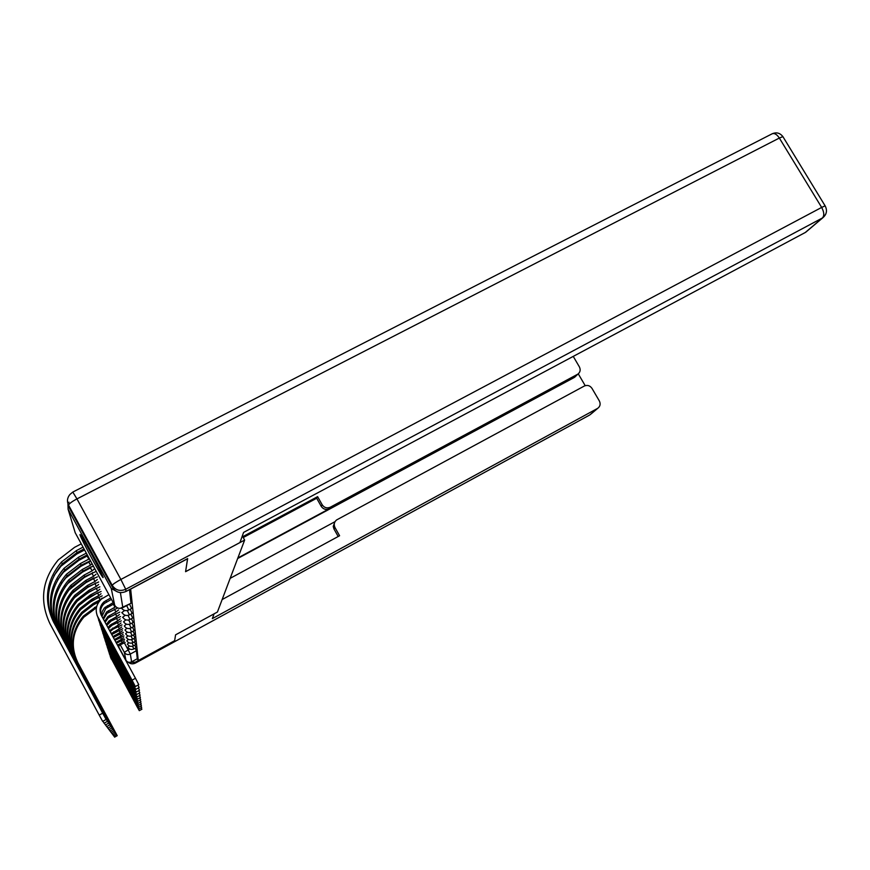 <?xml version="1.0" encoding="UTF-8"?>
<svg xmlns="http://www.w3.org/2000/svg" width="870" height="870" viewBox="0 0 870 870"><rect width="100%" height="100%" fill="white"/><g stroke="black" fill="none" stroke-linecap="round" stroke-linejoin="round"><path stroke-width="1.3" d="M131.577 608.478L129.521 604.106M132.131 613.383L130.195 609.25M128.053 615.394L130.022 619.462L132.697 618.026L130.826 614.111M133.164 622.42L131.413 618.722M129.358 624.312L131.131 627.966L133.665 626.596L131.979 623.083M134.089 630.554L132.512 627.226M130.533 632.349L132.131 635.644L134.535 634.339L133.012 631.163M134.915 637.928L133.491 634.904M135.307 641.353L133.947 638.471M135.677 644.626L134.371 641.875M132.534 646.236L133.86 648.955L136.057 647.758L134.785 645.127M118.668 645.529L119.081 646.04L118.864 645.42M80.018 534.909C80.834 538.628 103.204 579.909 103.106 577.506L103.095 577.299C102.834 574.581 79.909 532.201 79.975 534.572L80.018 534.909M187.626 558.714L130.652 589.11L138.276 660.537L174.652 640.679L175.577 634.828L217.424 612.023L244.644 540.063L185.582 571.688L187.572 558.616M67.936 503.708L68.099 509.233L111.273 588.533L117.374 591.85M68.969 502.153L68.469 502.795M138.276 660.537L137.297 658.742L131.587 661.852C129.238 662.853 127.357 662.32 125.943 660.254L118.113 645.823M242.338 535.92L244.644 540.063M129.489 589.599L130.989 603.28M137.297 658.742L136.394 650.738L135.176 648.237M110.283 656.676L136.916 706.429L139.309 710.659L137.166 705.711M141.179 707.778L141.886 709.235L139.309 710.659M117.918 645.932L125.149 642.462M124.345 640.983L122.235 642.56L121.18 640.625L122.224 642.538L117.493 645.138M109.772 654.773L136.818 705.907M114.568 731.028L117.222 735.683L114.612 737.14L113.937 735.933M117.222 735.683L77.843 662.614C70.231 646.421 72.21 631.305 83.759 617.254L96.396 607.782M114.655 730.974L77.354 661.809C69.709 645.518 71.688 630.293 83.324 616.156L96.766 606.249M98.865 601.899L90.926 606.205M82.139 613.219L80.877 614.557M109.348 653.772L136.59 704.635L139.026 708.963L136.851 703.895M140.918 705.983L141.669 707.506L139.026 708.963M116.439 643.191L124.573 639.265M123.736 637.721L121.572 639.341L120.473 637.318L121.572 639.309M115.993 642.364L121.572 639.341M108.826 651.771L110.022 655.24L136.481 704.091M108.38 650.727L136.242 702.764L138.732 707.19L136.514 701.992M140.657 704.102L141.44 705.69L138.732 707.19M114.905 640.374L123.975 635.916M123.105 634.295L120.886 635.97L119.734 633.849L120.876 635.937M114.448 639.537L120.886 635.97M107.836 648.639L109.054 652.228L136.133 702.199M129.586 662.375L135.339 662.19L174.642 640.733L175.577 634.85L214.053 613.861M214.063 613.872L212.345 618.613L597.755 408.302C600.235 406.377 600.768 403.908 599.332 400.907L591.991 388.379C589.947 385.54 587.402 384.757 584.336 386.019L336.56 519.966C334.145 522.076 333.623 524.599 334.993 527.557L333.971 528.993L333.221 526.448L334.798 522.098M222.144 599.55L339.594 535.735L334.993 527.557M575.853 376.09L577.995 374.024C580.301 372.099 580.758 369.706 579.366 366.846L573.243 356.396M585.184 385.649L578.267 373.828M322.194 504.796C324.282 507.775 327 508.58 330.328 507.199L329.328 508.754C326.022 510.124 323.325 509.331 321.247 506.362L322.194 504.796L317.615 496.65L242.752 536.67M577.495 374.328L330.328 507.199M230.169 578.332L335.037 521.652M329.328 508.754L237.88 557.931M574.211 377.515L237.662 558.518M321.247 506.362L316.691 498.26L243.241 537.54M316.691 498.26L317.615 496.65M338.191 536.496L333.971 528.993M239.935 542.554L243.611 532.396L805.294 232.486L822.454 217.957L125.726 589.273L126.009 591.459L187.648 558.583L185.582 571.644L239.935 542.554M69.513 508.308L112.698 587.631L112.263 585.412L68.589 505.209L69.513 508.308M807.197 230.985L805.294 232.486M126.009 591.459C120.462 593.753 116.025 592.481 112.698 587.631M113.72 729.778L116.439 734.541L113.774 736.031L113.067 734.769M116.439 734.541L76.179 659.841C68.404 643.289 70.427 627.836 82.248 613.481L93.645 604.628L98.919 601.822M102.192 598.071L100.093 599.789L98.701 597.233L86.565 604.171M113.818 729.723L75.679 659.003C67.849 642.343 69.883 626.791 81.78 612.339L93.264 603.421L100.093 599.789M80.573 609.337L79.29 610.707M112.839 728.473L115.623 733.356L112.893 734.867L112.154 733.551M115.623 733.356L74.45 656.937C66.501 640.015 68.567 624.214 80.66 609.544L92.329 600.496L102.214 595.874M101.061 593.753L98.908 595.526L97.483 592.905L82.661 601.844M112.937 728.418L73.917 656.056C65.913 639.015 68.001 623.116 80.181 608.347L91.926 599.234L98.908 595.526M78.942 605.27L77.626 606.673M107.358 647.552L135.872 700.818L138.428 705.331L136.166 699.991M140.375 702.123L141.201 703.797L138.428 705.331M113.35 637.503L123.355 632.414M122.431 630.717L120.158 632.446L118.951 630.217L120.147 632.403M112.882 636.644L120.158 632.446M106.792 645.366L108.054 649.074L135.763 700.219M106.292 644.213L135.492 698.762L138.112 703.384L135.807 697.903M140.081 700.056L140.951 701.807L138.112 703.384M111.751 634.567L122.703 628.738M121.735 626.965L119.397 628.749L118.135 626.411L119.397 628.705M111.284 633.686L119.397 628.749M105.694 641.919L106.999 645.768L135.383 698.142M105.183 640.711L135.1 696.609L137.775 701.329L135.415 695.706M139.776 697.881L140.679 699.73L137.775 701.329M110.131 631.566L113.067 629.14L122.017 624.888M120.995 623.018L118.603 624.867L117.276 622.409L118.592 624.823M109.642 630.674L118.603 624.867M104.552 638.308L105.89 642.288L134.981 695.957M111.915 727.102L114.764 732.105L111.969 733.66L111.197 732.279M114.764 732.105L72.623 653.903C64.5 636.579 66.62 620.419 78.996 605.422L90.937 596.168L101.094 591.459M99.887 589.229L97.668 591.056L96.211 588.37L89.066 592.165L78.996 599.299M112.012 727.048L72.079 652.979C63.891 635.535 66.022 619.266 78.496 604.161L90.523 594.852L97.668 591.056M77.223 601.018L75.886 602.453M110.936 725.678L113.872 730.789L111.001 732.388L110.196 730.93M113.872 730.789L70.72 650.727C62.401 632.99 64.576 616.449 77.256 601.094L89.49 591.633L99.909 586.826M98.636 584.488L96.374 586.369L94.884 583.629L87.555 587.5L74.059 598.027M111.045 725.613L70.144 649.76C61.759 631.892 63.956 615.231 76.734 599.778L89.055 590.251L96.374 586.369M96.363 586.326L94.873 583.585L95.352 582.965M109.914 724.166L112.926 729.419L109.99 731.05L109.141 729.528M112.926 729.419L68.73 647.378C60.193 629.217 62.433 612.273 75.429 596.559L87.968 586.88L98.669 581.965M97.342 579.507L95.015 581.464L93.481 578.648L85.978 582.617L71.949 593.601M110.033 724.101L68.121 646.366C59.53 628.064 61.781 611.001 74.874 595.178L87.511 585.434L95.015 581.464M93.481 578.648L97.375 576.864M103.998 637.036L134.676 694.347L137.416 699.186L135.024 693.401M139.45 695.598L140.407 697.533L137.416 699.186M108.478 628.521L112.099 625.193L121.289 620.843M120.223 618.885L117.765 620.788L116.362 618.2L117.754 620.745M107.989 627.618L110.077 625.16L117.765 620.788M103.345 634.502L104.726 638.645L134.556 693.662M108.848 722.578L111.936 727.972L108.924 729.647L108.032 728.038M111.936 727.972L66.62 643.876C57.888 625.247 60.182 607.891 73.515 591.796L86.369 581.889L94.003 577.854M95.972 574.287L93.59 576.299L92.013 573.417L84.325 577.473L68.469 590.436M108.968 722.513L65.989 642.799C57.181 624.04 59.497 606.553 72.939 590.349L85.891 580.366L93.59 576.299M92.013 573.417L92.611 572.623M102.769 633.175L134.241 691.965L137.047 696.924L134.1 691.248L134.6 690.976M139.113 693.183L140.113 695.228L137.047 696.924M106.803 625.432L111.077 621.049L120.538 616.591M119.418 614.524L116.884 616.493L115.405 613.774M106.303 624.519L109 620.984L116.884 616.493M102.084 630.5L103.508 634.795L134.1 691.248M107.717 720.915L110.892 726.45L107.804 728.168L106.858 726.472M110.892 726.45L64.413 640.179C55.452 621.071 57.811 603.28 71.503 586.793L84.694 576.636L96.004 571.492M94.536 568.784L92.079 570.872L90.48 567.914L82.574 572.068L68.001 583.379L64.967 587.065M107.836 720.849L63.738 639.058C54.712 619.81 57.094 601.877 70.883 585.26L84.183 575.037L92.079 570.872M90.48 567.914L91.154 567.033M101.464 629.097L133.773 689.464L136.655 694.532L133.632 688.703L134.154 688.409M138.743 690.639L139.798 692.803L136.655 694.532M105.129 622.344L108.195 617.896L119.745 612.121M118.559 609.935L115.96 611.98L114.405 609.109L115.949 611.925M104.628 621.43L107.858 616.58L115.96 611.98M100.746 626.28L102.214 630.75L133.632 688.703M106.521 719.164L109.794 724.851L106.618 726.602L105.618 724.819M109.794 724.851L62.085 636.296C52.885 616.689 55.321 598.429 69.382 581.519L82.922 571.101L90.969 566.87L93.492 566.337M92.024 563.629L90.502 565.152L88.849 562.118L80.736 566.381L65.772 577.974L61.411 583.465M106.651 719.088L61.378 635.111C52.113 615.34 54.56 596.94 68.73 579.909L82.389 569.415L90.502 565.152M88.849 562.118L90.545 560.922M100.093 624.801L133.284 686.821L136.242 692.02L133.132 686.017L133.686 685.712M138.363 687.963L139.472 690.247L136.242 692.02M103.476 619.299L107.021 613.328L117.711 607.967M115.558 606.51L114.981 607.206L113.339 604.182M102.997 618.429L106.651 611.925L114.981 607.206M99.343 621.822L100.855 626.487L133.132 686.017M105.259 717.304L108.641 723.155L105.368 724.96L104.313 723.079M108.641 723.155L59.639 632.186C50.188 612.045 52.689 593.307 67.142 575.962L81.062 565.282L89.686 561.106M89.208 558.464L88.827 559.127L87.13 556.006L78.8 560.378L63.423 572.264L57.79 579.637M105.4 717.228L58.888 630.935C49.362 610.631 51.885 591.741 66.457 574.254L80.497 563.499L88.827 559.127M87.13 556.006L87.511 555.343M98.636 620.266L132.762 684.027L135.807 689.366L132.61 683.178L133.197 682.852M137.949 685.125L139.113 687.539M101.518 615.699L102.171 611.588L104.356 608L113.209 602.573M101.92 616.449L105.77 608.5L113.916 603.867M97.853 617.113L99.419 621.974L132.61 683.178M103.932 715.347L107.412 721.361L104.052 723.22L102.932 721.23M107.412 721.361L57.039 627.857C47.339 607.151 49.916 587.903 64.782 570.089L79.094 559.127L87.25 554.853M104.085 715.26L56.245 626.53C46.458 605.661 49.068 586.25 64.054 568.295L78.496 557.246L86.326 553.146M84.575 549.949L76.756 554.038L60.933 566.239L54.07 575.559M97.103 615.471L135.35 686.55L132.055 680.166L135.481 678.285L138.765 684.668L135.35 686.55M108.913 594.678L101.453 599.049C95.994 604.367 94.819 610.414 97.908 617.2L132.055 680.166M135.481 678.285L101.333 615.362C99.028 610.283 99.93 605.77 104.041 601.822L110.718 597.984M100.735 614.046C99.985 609.859 101.224 606.303 104.444 603.389L111.469 599.365M106.118 719.468L102.66 721.382L99.202 715.096L102.682 713.182L106.118 719.468L54.299 623.268C44.316 601.975 46.98 582.182 62.281 563.88L77.017 552.624L84.042 548.948M102.682 713.182L53.461 621.865C43.391 600.398 46.077 580.431 61.52 561.976L76.375 550.634L83.052 547.143M81.269 543.848L74.581 547.328L58.301 559.867C42.032 579.605 39.259 600.887 49.971 623.725L99.202 715.096M131.62 608.478L128.793 610L126.683 605.618M127.335 610.555L129.423 614.862L132.175 613.383M122.866 617.363C124.725 620.027 127.118 620.723 130.022 619.462L130.011 619.473M128.727 619.973L130.587 623.833L133.197 622.42M134.11 630.565L131.642 631.903L129.956 628.434M131.065 636.079L132.588 639.211L134.948 637.928M135.328 641.353L133.034 642.604L131.577 639.624M132.066 643.006L133.458 645.855L135.698 644.626M68.099 509.233L75.179 532.668L114.709 605.335L111.273 588.533M124.377 642.843L130.326 654.033L131.587 661.852M129.695 649.009L124.323 652.337L120.18 644.703M125.943 660.254L124.323 652.337C125.824 654.534 127.825 655.099 130.326 654.033L136.394 650.738M129.347 645.975L127.879 647.236C129.412 649.444 131.403 650.02 133.86 648.955M128.901 642.756L127.346 644.094C128.912 646.345 130.946 646.932 133.458 645.855M128.434 639.396L126.792 640.798C128.39 643.115 130.478 643.713 133.034 642.604M127.955 635.861L126.215 637.362C127.857 639.722 129.978 640.342 132.588 639.211M127.455 632.153L125.606 633.751C127.292 636.166 129.456 636.796 132.131 635.644M126.944 628.26L124.975 629.956C126.694 632.436 128.912 633.077 131.642 631.903M126.411 624.16L124.301 625.976C126.074 628.51 128.347 629.173 131.131 627.966M125.856 619.842L123.605 621.778C125.41 624.377 127.749 625.062 130.587 623.833M125.28 615.286L122.572 617.319M124.682 610.468L121.767 612.654M131.033 603.258L122.779 607.673M120.397 592.6L122.822 607.651C119.44 609.065 116.732 608.293 114.709 605.335L114.731 605.379M75.211 532.723L74.515 530.482M111.197 658.949L110.936 658.122M94.547 607.434L94.917 608.576M77.354 661.809L77.843 662.614M116.515 643.147L116.286 642.201M110.294 656.111L110.022 655.24M115.71 639.885L115.471 638.895M109.348 653.131L109.054 652.228M135.339 662.19L135.448 663.06L589.827 414.925L597.472 408.454M591.176 413.87L597.755 408.302M589.566 415.077L135.448 663.07C132.784 664.332 130.348 664.017 128.151 662.135M135.426 663.07L132.251 663.843M825.445 206.386L782.891 136.612C779.988 132.914 776.399 131.979 772.136 133.806C774.452 132.914 776.856 134.328 779.346 138.047L76.951 498.901L120.876 579.453L821.661 207.419L779.346 138.047L782.891 136.612L783.359 137.395M805.685 232.268L822.846 217.739C826.707 214.39 827.468 210.431 825.13 205.842L821.661 207.419C824.162 212.106 824.434 215.619 822.454 217.957L825.619 214.444M69.872 494.508C67.197 497.847 66.772 501.414 68.589 505.209C68.817 503.882 71.601 501.772 76.951 498.901L72.797 492.061L69.872 494.508M125.726 589.273L120.876 579.453C115.514 582.378 112.654 584.368 112.263 585.412C115.623 590.306 120.114 591.6 125.726 589.273M93.264 603.421L93.645 604.628M98.691 597.19L100.083 599.756M75.679 659.003L76.179 659.841M91.926 599.234L92.329 600.496M97.473 592.861L98.897 595.482M73.917 656.056L74.45 656.937M114.873 636.47L114.612 635.437M108.358 650.02L108.054 649.074M113.992 632.892L113.72 631.805M107.314 646.758L106.999 645.768M113.067 629.14L112.785 627.999M106.227 643.332L105.89 642.288M90.523 594.852L90.937 596.168M96.2 588.327L97.657 591.013M72.079 652.979L72.623 653.903M89.055 590.251L89.49 591.633M70.144 649.76L70.72 650.727M87.511 585.434L87.968 586.88M93.471 578.604L95.004 581.41M68.121 646.366L68.73 647.378M112.099 625.193L111.795 623.997M105.074 639.733L104.726 638.645M85.891 580.366L86.369 581.889M92.002 573.363L93.569 576.244M65.989 642.799L66.62 643.876M111.077 621.049L110.762 619.777M116.874 616.449L115.416 613.774M103.878 635.948L103.508 634.795M84.183 575.037L84.694 576.636M90.458 567.86L92.068 570.818M63.738 639.058L64.413 640.179M110.001 616.678L109.674 615.34M102.606 631.968L102.214 630.75M82.389 569.415L82.922 571.101M88.838 562.063L90.48 565.098M61.378 635.111L62.085 636.296M108.87 612.067L108.522 610.664M114.97 607.162L113.35 604.171M101.268 627.77L100.855 626.487M80.497 563.499L81.062 565.282M87.12 555.952L88.816 559.062M58.888 630.935L59.639 632.186M107.673 607.206L107.304 605.727M99.854 623.333L99.419 621.974M78.496 557.246L79.094 559.127M56.245 626.53L57.039 627.857M106.401 602.062L106.02 600.496M98.364 618.635L97.908 617.2M76.375 550.634L77.017 552.624M53.461 621.865L54.299 623.268M122.094 612.697C123.997 615.427 126.444 616.156 129.423 614.862M121.539 608.206C123.562 610.664 125.976 611.262 128.793 610M131.033 603.291L120.147 608.38M83.324 616.156L83.759 617.254M577.995 374.024L574.7 377.21M772.136 133.806L72.808 492.05M81.78 612.339L82.248 613.481M80.181 608.347L80.66 609.544M113.187 637.21L113.013 636.525M112.36 634.002L112.078 632.925M111.403 630.271L111.11 629.14M78.496 604.161L78.996 605.422M76.734 599.778L77.256 601.094M74.874 595.178L75.429 596.559M110.381 626.356L110.077 625.16M72.939 590.349L73.515 591.796M109.315 622.235L109 620.984M70.883 585.26L71.503 586.793M108.195 617.896L107.858 616.58M68.73 579.909L69.382 581.519M107.021 613.328L106.651 611.925M66.457 574.254L67.142 575.962M135.807 689.366L139.135 687.539M105.77 608.5L105.39 607.021M64.054 568.295L64.782 570.089M104.444 603.389L104.041 601.822M61.52 561.976L62.281 563.88"/></g></svg>
